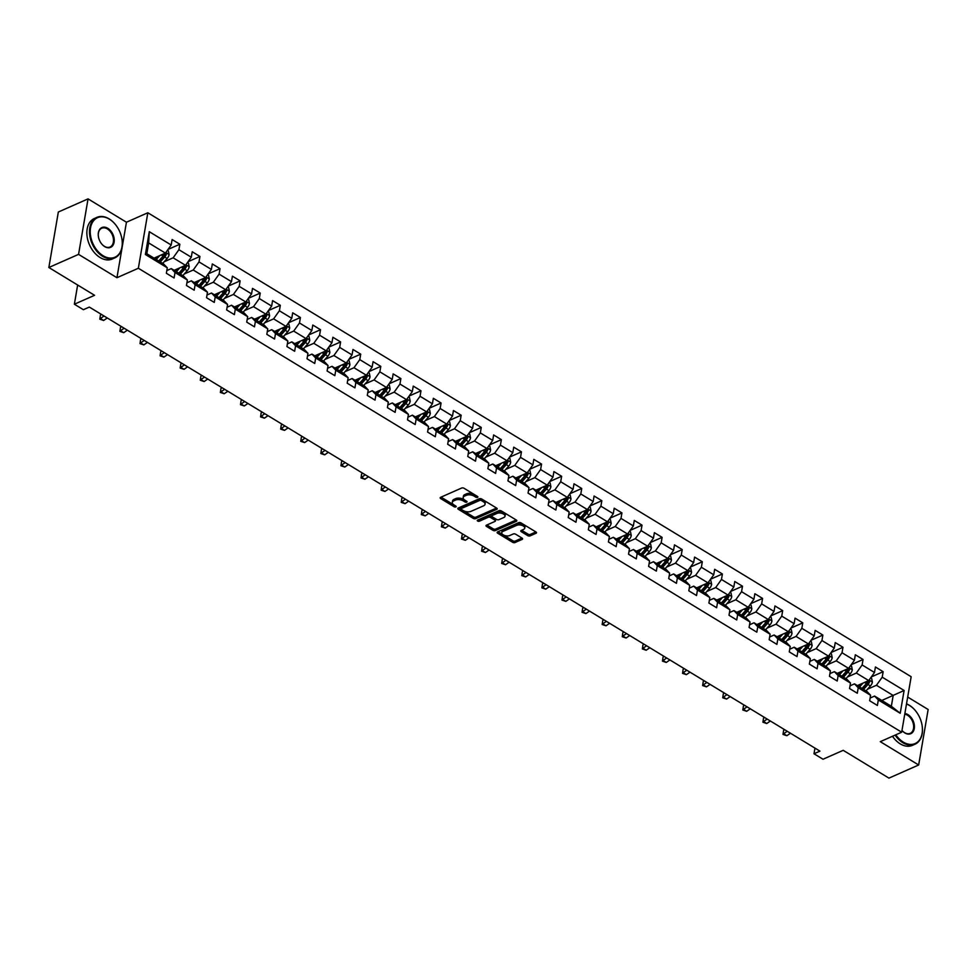 <?xml version="1.0" encoding="UTF-8"?>
<svg xmlns="http://www.w3.org/2000/svg" width="977" height="977" viewBox="0 0 977 977"><rect width="100%" height="100%" fill="white"/><g stroke="black" fill="none" stroke-linecap="round" stroke-linejoin="round"><path stroke-width="1.47" d="M477.57 497.354A1.221 0.623 -170.3 0 0 477.497 496.45L464.063 488.292A1.734 0.892 -170.3 0 0 461.632 488.036L440.627 497.317A1.734 0.892 -170.3 0 0 440.175 497.781A1.734 0.892 -170.3 0 0 440.725 498.6L454.158 506.758A1.221 0.623 -170.3 0 0 455.795 506.037L454.061 504.987A5.569 2.846 -170.3 0 1 452.302 502.398A5.569 2.846 -170.3 0 1 453.743 500.871L455.49 500.102A5.569 2.846 -170.3 0 1 463.269 500.908L465.015 501.97A1.221 0.623 -170.3 0 0 466.652 501.25L464.905 500.187A5.569 2.846 -170.3 0 1 463.159 497.611A5.569 2.846 -170.3 0 1 464.6 496.084L466.347 495.315A5.569 2.846 -170.3 0 1 474.126 496.121L475.86 497.183A1.221 0.623 -170.3 0 0 477.57 497.354M527.714 535.616A1.734 0.892 -170.3 0 0 530.145 535.86L536.043 533.259A1.734 0.892 -170.3 0 0 536.495 532.783A1.734 0.892 -170.3 0 0 535.946 531.976L521.022 522.915A1.734 0.892 -170.3 0 0 518.592 522.658L497.586 531.928A1.734 0.892 -170.3 0 0 497.134 532.404A1.734 0.892 -170.3 0 0 497.684 533.21L512.607 542.284A1.734 0.892 -170.3 0 0 515.038 542.54L522.158 539.389A1.734 0.892 -170.3 0 0 522.61 538.913A1.734 0.892 -170.3 0 0 522.06 538.107L515.673 534.224A1.734 0.892 -170.3 0 0 513.243 533.979L509.713 535.53A4.653 2.381 -170.3 0 1 504.474 535.445A4.653 2.381 -170.3 0 1 501.751 532.697A4.653 2.381 -170.3 0 1 502.947 531.427L516.772 525.321A4.653 2.381 -170.3 0 1 522.011 525.406A4.653 2.381 -170.3 0 1 524.734 528.154A4.653 2.381 -170.3 0 1 523.538 529.424L521.23 530.45A1.734 0.892 -170.3 0 0 520.79 530.926A1.734 0.892 -170.3 0 0 521.327 531.732L527.714 535.616L527.971 534.114A1.734 0.892 -170.3 0 0 530.401 534.37L535.885 531.94M78.563 254.374L116.947 277.712L126.436 222.219L88.052 198.881L78.563 254.374L48.85 267.503L94.574 295.298L74.374 304.213L83.387 309.697L89.334 307.071L819.935 751.142L814 753.768L823.013 759.239L843.224 750.324L888.948 778.119L918.661 764.991L928.15 709.497L907.682 697.053M116.947 277.712L138.355 268.26L901.673 732.213L880.277 741.665L918.661 764.991M496.719 509.359A1.734 0.892 -170.3 0 0 497.171 508.883A1.734 0.892 -170.3 0 0 496.621 508.077L481.698 499.015A1.734 0.892 -170.3 0 0 479.267 498.758L458.262 508.028A1.734 0.892 -170.3 0 0 457.822 508.504A1.734 0.892 -170.3 0 0 458.36 509.31L473.283 518.384A1.734 0.892 -170.3 0 0 475.714 518.64L496.719 509.359L496.902 508.284M501.36 510.959L516.283 520.033A1.734 0.892 -170.3 0 1 516.833 520.839A1.734 0.892 -170.3 0 1 516.381 521.315L495.376 530.584A1.734 0.892 -170.3 0 1 492.945 530.328L486.558 526.456A1.734 0.892 -170.3 0 1 486.009 525.638A1.734 0.892 -170.3 0 1 486.461 525.174L494.985 521.413A1.734 0.892 -170.3 0 0 495.424 520.936A1.734 0.892 -170.3 0 0 494.887 520.118L490.649 517.554A1.734 0.892 -170.3 0 0 488.219 517.297L479.353 521.217A1.221 0.623 -170.3 0 1 477.582 520.13L498.929 510.702A1.734 0.892 -170.3 0 1 501.36 510.959M48.85 267.503L58.339 212.009L88.052 198.881M138.355 268.26L147.832 212.766L911.162 676.719L901.673 732.213M871.313 676.927L883.159 671.7L875.429 666.998L874.488 672.481L862.129 664.958L863.057 659.487L855.327 654.785L854.399 660.269L842.027 652.746L842.968 647.275L835.237 642.573L834.297 648.044L821.938 640.533L822.866 635.062L815.148 630.36L814.207 635.832L801.836 628.321L802.776 622.85L795.046 618.148L794.118 623.619L781.747 616.108L782.687 610.637L774.956 605.935L774.016 611.407L761.657 603.896L762.585 598.425L754.855 593.723L753.926 599.194L741.555 591.683L742.496 586.212L734.765 581.51L733.825 586.982L721.466 579.471L722.406 573.987L714.676 569.298L713.735 574.769L701.364 567.258L702.304 561.775L694.574 557.085L693.646 562.557L681.274 555.046L682.215 549.562L674.484 544.873L673.544 550.344L661.185 542.833L662.113 537.35L654.382 532.66L653.454 538.132L641.083 530.609L642.023 525.137L634.293 520.448L633.352 525.919L620.993 518.396L621.934 512.925L614.203 508.223L613.263 513.707L600.904 506.184L601.832 500.712L594.101 496.011L593.173 501.494L580.802 493.971L581.742 488.5L574.012 483.798L573.072 489.282L560.713 481.759L561.641 476.287L553.922 471.586L552.982 477.069L540.611 469.546L541.551 464.075L533.821 459.373L532.892 464.844L520.521 457.334L521.462 451.862L513.731 447.161L512.791 452.632L500.432 445.121L501.36 439.65L493.629 434.948L492.701 440.419L480.33 432.909L481.27 427.438L473.54 422.736L472.599 428.207L460.24 420.696L461.168 415.225L453.45 410.523L452.51 415.994L440.138 408.484L441.079 403L433.348 398.311L432.42 403.782L420.049 396.271L420.989 390.788L413.259 386.098L412.318 391.569L399.959 384.059L400.888 378.575L393.157 373.886L392.229 379.357L379.858 371.846L380.798 366.363L373.067 361.673L372.127 367.144L359.768 359.621L360.708 354.15L352.978 349.461L352.038 354.932L339.678 347.409L340.607 341.938L332.876 337.248L331.948 342.719L319.577 335.196L320.517 329.725L312.787 325.023L311.846 330.507L299.487 322.984L300.415 317.513L292.697 312.811L291.757 318.294L279.385 310.771L280.326 305.3L272.595 300.598L271.655 306.082L259.296 298.559L260.236 293.088L252.506 288.386L251.565 293.857L239.206 286.346L240.134 280.875L232.404 276.173L231.476 281.645L219.104 274.134L220.045 268.663L212.314 263.961L211.374 269.432L199.015 261.921L199.943 256.45L192.225 251.748L191.284 257.22L178.913 249.709L179.853 244.238L172.123 239.536L171.195 245.007L149.286 231.696L145.39 254.496L146.819 253.727L163.562 263.912L167.287 267.808L166.359 273.279L174.089 277.981L175.017 272.51L171.293 268.602L183.652 276.125L187.389 280.02L186.448 285.492L194.179 290.193L195.119 284.722L191.382 280.814L203.753 288.337L207.478 292.233L206.55 297.704L214.268 302.406L215.209 296.935L211.484 293.027L223.843 300.55L227.58 304.445L226.64 309.917L234.37 314.618L235.298 309.147L231.573 305.239L243.945 312.762L247.669 316.658L246.729 322.129L254.46 326.831L255.4 321.36L251.663 317.464L264.034 324.975L267.759 328.87L266.831 334.354L274.561 339.043L275.49 333.572L271.765 329.676L284.124 337.187L287.861 341.083L286.92 346.566L294.651 351.256L295.591 345.785L291.854 341.889L304.226 349.4L307.95 353.295L307.022 358.779L314.741 363.468L315.681 357.997L311.956 354.101L324.315 361.612L328.052 365.508L327.112 370.991L334.842 375.681L335.77 370.21L332.046 366.314L344.417 373.825L348.142 377.733L347.201 383.204L354.932 387.893L355.872 382.422L352.135 378.526L364.506 386.037L368.231 389.945L367.303 395.416L375.034 400.118L375.962 394.635L372.237 390.739L384.596 398.25L388.333 402.158L387.393 407.629L395.123 412.331L396.064 406.847L392.327 402.951L404.698 410.462L408.423 414.37L407.494 419.841L415.213 424.543L416.153 419.06L412.428 415.164L424.787 422.687L428.524 426.583L427.584 432.054L435.315 436.756L436.243 431.272L432.518 427.376L444.889 434.899L448.614 438.795L447.674 444.266L455.404 448.968L456.344 443.497L452.607 439.589L464.979 447.112L468.704 451.008L467.775 456.479L475.506 461.181L476.434 455.709L472.709 451.801L485.068 459.324L488.805 463.22L487.865 468.691L495.595 473.393L496.536 467.922L492.799 464.014L505.17 471.537L508.895 475.433L507.955 480.904L515.685 485.606L516.625 480.134L512.901 476.226L525.26 483.749L528.984 487.645L528.056 493.116L535.787 497.818L536.715 492.347L532.99 488.451L545.349 495.962L549.086 499.858L548.146 505.341L555.876 510.031L556.817 504.559L553.08 500.664L565.451 508.174L569.176 512.07L568.248 517.554L575.966 522.243L576.906 516.772L573.181 512.876L585.541 520.387L589.278 524.283L588.337 529.766L596.068 534.456L596.996 528.984L593.271 525.089L605.642 532.599L609.367 536.495L608.427 541.979L616.157 546.668L617.098 541.197L613.361 537.301L625.732 544.812L629.457 548.72L628.529 554.191L636.259 558.881L637.187 553.409L633.462 549.514L645.821 557.024L649.558 560.932L648.618 566.404L656.349 571.093L657.289 565.622L653.552 561.726L665.923 569.237L669.648 573.145L668.72 578.616L676.438 583.318L677.379 577.834L673.654 573.939L686.013 581.449L689.75 585.357L688.809 590.829L696.54 595.53L697.468 590.047L693.743 586.151L706.115 593.662L709.839 597.57L708.899 603.041L716.629 607.743L717.57 602.259L713.833 598.364L726.204 605.887L729.929 609.782L729.001 615.254L736.731 619.955L737.659 614.484L733.935 610.576L746.294 618.099L750.031 621.995L749.09 627.466L756.821 632.168L757.761 626.697L754.024 622.789L766.395 630.312L770.12 634.207L769.18 639.679L776.91 644.38L777.851 638.909L774.126 635.001L786.485 642.524L790.222 646.42L789.282 651.891L797.012 656.593L797.94 651.122L794.216 647.214L806.587 654.737L810.312 658.632L809.371 664.104L817.102 668.805L818.042 663.334L814.305 659.426L826.676 666.949L830.401 670.845L829.473 676.316L837.204 681.018L838.132 675.547L834.407 671.651L846.766 679.162L850.503 683.057L849.563 688.541L857.293 693.23L858.233 687.759L854.496 683.863L866.868 691.374L870.592 695.27L869.652 700.753L877.383 705.443L878.323 699.972L874.598 696.076L891.342 706.249L893.186 695.453L876.442 685.268L867.491 689.225M883.159 671.7L882.219 677.171L904.116 690.483L900.22 713.283L878.323 699.972M870.592 695.27L858.233 687.759M850.503 683.057L838.132 675.547M830.401 670.845L818.042 663.334M810.312 658.632L797.94 651.122M790.222 646.42L777.851 638.909M770.12 634.207L757.761 626.697M750.031 621.995L737.659 614.484M729.929 609.782L717.57 602.259M709.839 597.57L697.468 590.047M689.75 585.357L677.379 577.834M669.648 573.145L657.289 565.622M649.558 560.932L637.187 553.409M629.457 548.72L617.098 541.197M609.367 536.495L596.996 528.984M589.278 524.283L576.906 516.772M569.176 512.07L556.817 504.559M549.086 499.858L536.715 492.347M528.984 487.645L516.625 480.134M508.895 475.433L496.536 467.922M488.805 463.22L476.434 455.709M468.704 451.008L456.344 443.497M448.614 438.795L436.243 431.272M428.524 426.583L416.153 419.06M408.423 414.37L396.064 406.847M388.333 402.158L375.962 394.635M368.231 389.945L355.872 382.422M348.142 377.733L335.77 370.21M328.052 365.508L315.681 357.997M307.95 353.295L295.591 345.785M287.861 341.083L275.49 333.572M267.759 328.87L255.4 321.36M247.669 316.658L235.298 309.147M227.58 304.445L215.209 296.935M207.478 292.233L195.119 284.722M187.389 280.02L175.017 272.51M167.287 267.808L145.39 254.496M847.389 677.012L856.341 673.055L868.712 680.578L857.354 685.598M850.027 685.83L854.496 683.863M868.712 680.578L874.488 672.481M856.341 673.055L862.129 664.958M827.299 664.8L836.251 660.843L848.61 668.366L837.252 673.373M829.925 673.617L834.407 671.651M848.61 668.366L854.399 660.269M836.251 660.843L842.027 652.746M807.21 652.587L816.161 648.63L828.52 656.153L817.163 661.16M809.835 661.405L814.305 659.426M828.52 656.153L834.297 648.044M816.161 648.63L821.938 640.533M787.108 640.375L796.06 636.418L808.431 643.941L797.061 648.948M789.746 649.192L794.216 647.214M808.431 643.941L814.207 635.832M796.06 636.418L801.836 628.321M767.018 628.162L775.97 624.205L788.329 631.728L776.971 636.735M769.644 636.98L774.126 635.001M788.329 631.728L794.118 623.619M775.97 624.205L781.747 616.108M746.917 615.95L755.868 611.993L768.24 619.503L756.882 624.523M749.554 624.767L754.024 622.789M768.24 619.503L774.016 611.407M755.868 611.993L761.657 603.896M726.827 603.737L735.779 599.78L748.15 607.291L736.78 612.31M729.465 612.555L733.935 610.576M748.15 607.291L753.926 599.194M735.779 599.78L741.555 591.683M706.737 591.525L715.689 587.568L728.048 595.078L716.691 600.098M709.363 600.342L713.833 598.364M728.048 595.078L733.825 586.982M715.689 587.568L721.466 579.471M686.636 579.3L695.587 575.355L707.959 582.866L696.601 587.885M689.273 588.13L693.743 586.151M707.959 582.866L713.735 574.769M695.587 575.355L701.364 567.258M666.546 567.087L675.498 563.143L687.857 570.653L676.499 575.673M669.172 575.917L673.654 573.939M687.857 570.653L693.646 562.557M675.498 563.143L681.274 555.046M646.444 554.875L655.396 550.93L667.767 558.441L656.41 563.46M649.082 563.705L653.552 561.726M667.767 558.441L673.544 550.344M655.396 550.93L661.185 542.833M626.355 542.662L635.306 538.718L647.678 546.228L636.308 551.248M628.993 551.492L633.462 549.514M647.678 546.228L653.454 538.132M635.306 538.718L641.083 530.609M606.265 530.45L615.217 526.505L627.576 534.016L616.218 539.035M608.891 539.28L613.361 537.301M627.576 534.016L633.352 525.919M615.217 526.505L620.993 518.396M586.163 518.237L595.115 514.281L607.486 521.803L596.129 526.823M588.801 527.055L593.271 525.089M607.486 521.803L613.263 513.707M595.115 514.281L600.904 506.184M566.074 506.025L575.026 502.068L587.385 509.591L576.027 514.61M568.699 514.842L573.181 512.876M587.385 509.591L593.173 501.494M575.026 502.068L580.802 493.971M545.972 493.812L554.924 489.856L567.295 497.378L555.937 502.386M548.61 502.63L553.08 500.664M567.295 497.378L573.072 489.282M554.924 489.856L560.713 481.759M525.882 481.6L534.834 477.643L547.205 485.166L535.836 490.173M528.52 490.417L532.99 488.451M547.205 485.166L552.982 477.069M534.834 477.643L540.611 469.546M505.793 469.387L514.745 465.431L527.104 472.953L515.746 477.961M508.419 478.205L512.901 476.226M527.104 472.953L532.892 464.844M514.745 465.431L520.521 457.334M485.691 457.175L494.643 453.218L507.014 460.741L495.657 465.748M488.329 465.992L492.799 464.014M507.014 460.741L512.791 452.632M494.643 453.218L500.432 445.121M465.602 444.962L474.553 441.006L486.912 448.516L475.555 453.536M468.227 453.78L472.709 451.801M486.912 448.516L492.701 440.419M474.553 441.006L480.33 432.909M445.512 432.75L454.464 428.793L466.823 436.304L455.465 441.323M448.138 441.567L452.607 439.589M466.823 436.304L472.599 428.207M454.464 428.793L460.24 420.696M425.41 420.537L434.362 416.581L446.733 424.091L435.363 429.111M428.048 429.355L432.518 427.376M446.733 424.091L452.51 415.994M434.362 416.581L440.138 408.484M405.321 408.325L414.272 404.368L426.631 411.879L415.274 416.898M407.946 417.142L412.428 415.164M426.631 411.879L432.42 403.782M414.272 404.368L420.049 396.271M385.219 396.1L394.171 392.156L406.542 399.666L395.184 404.686M387.857 404.93L392.327 402.951M406.542 399.666L412.318 391.569M394.171 392.156L399.959 384.059M365.129 383.888L374.081 379.943L386.452 387.454L375.083 392.473M367.767 392.717L372.237 390.739M386.452 387.454L392.229 379.357M374.081 379.943L379.858 371.846M345.04 371.675L353.992 367.731L366.351 375.241L354.993 380.261M347.665 380.505L352.135 378.526M366.351 375.241L372.127 367.144M353.992 367.731L359.768 359.621M324.938 359.463L333.89 355.518L346.261 363.029L334.903 368.048M327.576 368.292L332.046 366.314M346.261 363.029L352.038 354.932M333.89 355.518L339.678 347.409M304.848 347.25L313.8 343.306L326.159 350.816L314.802 355.836M307.474 356.068L311.956 354.101M326.159 350.816L331.948 342.719M313.8 343.306L319.577 335.196M284.747 335.038L293.698 331.081L306.07 338.604L294.712 343.623M287.385 343.855L291.854 341.889M306.07 338.604L311.846 330.507M293.698 331.081L299.487 322.984M264.657 322.825L273.609 318.868L285.98 326.391L274.61 331.411M267.295 331.643L271.765 329.676M285.98 326.391L291.757 318.294M273.609 318.868L279.385 310.771M244.568 310.613L253.519 306.656L265.878 314.179L254.521 319.186M247.193 319.43L251.663 317.464M265.878 314.179L271.655 306.082M253.519 306.656L259.296 298.559M224.466 298.4L233.418 294.443L245.789 301.966L234.431 306.973M227.104 307.218L231.573 305.239M245.789 301.966L251.565 293.857M233.418 294.443L239.206 286.346M204.376 286.188L213.328 282.231L225.687 289.754L214.329 294.761M207.002 295.005L211.484 293.027M225.687 289.754L231.476 281.645M213.328 282.231L219.104 274.134M184.287 273.975L193.226 270.018L205.597 277.541L194.24 282.548M186.912 282.793L191.382 280.814M205.597 277.541L211.374 269.432M193.226 270.018L199.015 261.921M164.185 261.763L173.137 257.806L185.508 265.317L174.138 270.336M166.823 270.58L171.293 268.602M185.508 265.317L191.284 257.22M173.137 257.806L178.913 249.709M149.286 231.696L148.663 242.931L165.406 253.104L154.048 258.123M165.406 253.104L171.195 245.007M126.436 222.219L147.832 212.766M814.965 748.113L814 753.768M77.647 285.003L74.374 304.213M148.663 242.931L146.819 253.727M881.828 700.472L904.116 690.483M870.116 698.042L874.598 696.076M900.22 713.283L891.342 706.249M876.442 685.268L882.219 677.171M168.007 249.465L179.853 244.238M188.109 261.677L199.943 256.45M208.199 273.89L220.045 268.663M228.3 286.102L240.134 280.875M248.39 298.315L260.236 293.088M268.48 310.527L280.326 305.3M288.581 322.74L300.415 317.513M308.671 334.952L320.517 329.725M328.76 347.165L340.607 341.938M348.862 359.377L360.708 354.15M368.952 371.59L380.798 366.363M389.054 383.814L400.888 378.575M409.143 396.027L420.989 390.788M429.233 408.239L441.079 403M449.335 420.452L461.168 415.225M469.424 432.664L481.27 427.438M489.526 444.877L501.36 439.65M509.615 457.089L521.462 451.862M529.705 469.302L541.551 464.075M549.807 481.514L561.641 476.287M569.896 493.727L581.742 488.5M589.998 505.939L601.832 500.712M610.088 518.152L621.934 512.925M630.177 530.364L642.023 525.137M650.279 542.577L662.113 537.35M670.369 554.789L682.215 549.562M690.458 567.014L702.304 561.775M710.56 579.227L722.406 573.987M730.649 591.439L742.496 586.212M750.751 603.652L762.585 598.425M770.841 615.864L782.687 610.637M790.93 628.077L802.776 622.85M811.032 640.289L822.866 635.062M831.122 652.502L842.968 647.275M851.223 664.714L863.057 659.487M476.495 495.852A1.221 0.623 -170.3 0 1 476.117 495.681L474.382 494.618A5.569 2.846 -170.3 0 0 466.603 493.812L466.347 495.315M463.159 497.611L463.416 496.108A5.569 2.846 -170.3 0 1 464.857 494.582L466.603 493.812M452.302 502.398L452.559 500.896A5.569 2.846 -170.3 0 1 454 499.369L455.746 498.6A5.569 2.846 -170.3 0 1 463.525 499.418L465.272 500.468A1.221 0.623 -170.3 0 0 465.65 500.639M441.042 497.134L454.415 505.256A1.221 0.623 -170.3 0 0 454.793 505.427M458.677 507.845L473.54 516.882A1.734 0.892 -170.3 0 0 475.97 517.138L496.56 508.04M481.453 500.578A1.221 0.623 -170.3 0 0 479.756 500.395L461.327 508.541A1.221 0.623 -170.3 0 0 461.388 509.444L463.22 510.556A5.569 2.846 -170.3 0 0 470.999 511.362L483.603 505.805A5.569 2.846 -170.3 0 0 485.044 504.279A5.569 2.846 -170.3 0 0 483.297 501.69L481.453 500.578L481.71 499.076A1.221 0.623 -170.3 0 0 480.012 498.905L479.756 500.395M461.449 507.796A1.221 0.623 -170.3 0 1 461.584 507.039L480.012 498.905M485.044 504.279L485.3 502.776A5.569 2.846 -170.3 0 0 483.554 500.187L483.297 501.69M481.71 499.076L483.554 500.187M516.222 519.996L495.632 529.082L495.376 530.584M486.876 524.991L493.202 528.838A1.734 0.892 -170.3 0 0 495.632 529.082M495.424 520.936L495.681 519.434A1.734 0.892 -170.3 0 0 495.144 518.628L490.906 516.051A1.734 0.892 -170.3 0 0 488.476 515.795L479.609 519.715L479.353 521.217M478.449 519.752A1.221 0.623 -170.3 0 0 479.609 519.715M503.814 517.505A4.653 2.381 -170.3 0 0 505.024 516.235A4.653 2.381 -170.3 0 0 502.3 513.487A4.653 2.381 -170.3 0 0 497.049 513.389L492.188 515.538A1.734 0.892 -170.3 0 0 491.736 516.015A1.734 0.892 -170.3 0 0 492.286 516.833L496.511 519.398A1.734 0.892 -170.3 0 0 498.942 519.654L503.814 517.505M505.024 516.235L505.28 514.732A4.653 2.381 -170.3 0 0 502.557 511.985A4.653 2.381 -170.3 0 0 497.305 511.899L497.049 513.389M491.736 516.015L491.993 514.525A1.734 0.892 -170.3 0 1 492.445 514.049L497.305 511.899M521.645 530.267L527.971 534.114M524.734 528.154L524.991 526.652A4.653 2.381 -170.3 0 0 522.268 523.904A4.653 2.381 -170.3 0 0 517.028 523.819L516.772 525.321M501.751 532.697L501.995 531.195A4.653 2.381 -170.3 0 1 503.204 529.925L517.028 523.819M498.001 531.744L512.864 540.782A1.734 0.892 -170.3 0 0 515.294 541.038L521.999 538.071M156.943 256.841L155.172 258.807M159.764 255.608L156.271 259.479M167.421 250.283L168.325 250.833L169.106 254.618A4.69 2.467 121.3 0 1 167.128 258.49L162.719 263.387M164.771 253.397A4.69 2.467 121.3 0 1 163.135 256.059L158.726 260.969M160.265 261.909L164.673 257A4.69 2.467 -58.7 0 0 166.322 254.313L164.771 253.373M166.322 254.313L164.612 255.07A2.394 1.258 121.3 0 1 164.112 255.742L159.166 261.238M109.375 219.153A21.616 14.692 66.2 0 0 90.531 227.91A21.616 14.692 66.2 0 0 103.122 255.754A21.616 14.692 66.2 0 0 121.978 239.402A21.616 14.692 66.2 0 0 115.408 224.515A21.616 14.692 66.2 0 0 109.375 219.153M121.991 239.499A22.141 15.046 -113.8 0 1 122.015 239.609A22.141 15.046 -113.8 0 1 114.834 257.867A22.141 15.046 -113.8 0 1 102.683 256.365A22.141 15.046 -113.8 0 1 89.774 235.616A22.141 15.046 -113.8 0 1 96.943 217.358A22.141 15.046 -113.8 0 1 109.094 218.86A22.141 15.046 -113.8 0 1 115.274 224.356A22.141 15.046 -113.8 0 1 115.347 224.441M107.812 228.313A10.808 7.34 -113.8 0 1 114.101 242.235A10.808 7.34 -113.8 0 1 104.686 246.607A10.808 7.34 -113.8 0 1 101.669 243.92A10.808 7.34 -113.8 0 1 98.384 236.483A10.808 7.34 -113.8 0 1 107.812 228.313M101.596 243.847A10.271 6.986 66.2 0 0 104.405 246.314A10.271 6.986 66.2 0 0 110.047 247.01A10.271 6.986 66.2 0 0 113.369 238.547A10.271 6.986 66.2 0 0 107.372 228.911A10.271 6.986 66.2 0 0 101.742 228.215A10.271 6.986 66.2 0 0 98.396 236.593M114.834 257.867L112.221 259.027A22.141 15.046 -113.8 0 1 100.069 257.513A22.141 15.046 -113.8 0 1 87.148 236.764A22.141 15.046 -113.8 0 1 94.329 218.518L96.943 217.358M895.799 734.802A21.616 14.692 66.2 0 0 903.285 742.093A21.616 14.692 66.2 0 0 922.141 725.74A21.616 14.692 66.2 0 0 915.571 710.865A21.616 14.692 66.2 0 0 909.538 705.504A21.616 14.692 66.2 0 0 906.497 704.014M922.166 725.838A22.141 15.046 -113.8 0 1 922.178 725.948A22.141 15.046 -113.8 0 1 914.997 744.205A22.141 15.046 -113.8 0 1 902.858 742.703A22.141 15.046 -113.8 0 1 895.103 735.119M906.522 703.831A22.141 15.046 -113.8 0 1 909.257 705.211A22.141 15.046 -113.8 0 1 915.449 710.694A22.141 15.046 -113.8 0 1 915.51 710.78M904.873 713.515A10.808 7.34 -113.8 0 1 907.975 714.651A10.808 7.34 -113.8 0 1 914.277 728.573A10.808 7.34 -113.8 0 1 904.849 732.945A10.808 7.34 -113.8 0 1 901.979 730.442A10.271 6.986 66.2 0 0 904.568 732.652A10.271 6.986 66.2 0 0 910.21 733.348A10.271 6.986 66.2 0 0 913.532 724.885A10.271 6.986 66.2 0 0 907.548 715.262A10.271 6.986 66.2 0 0 904.751 714.199M914.997 744.205L912.384 745.366A22.141 15.046 -113.8 0 1 900.232 743.863A22.141 15.046 -113.8 0 1 892.489 736.267M177.045 269.054L175.274 271.02M179.853 267.82L176.373 271.691M187.523 262.495L188.427 263.045L189.196 266.831A4.69 2.467 121.3 0 1 187.218 270.702L182.809 275.612M184.861 265.61A4.69 2.467 121.3 0 1 183.224 268.272L178.815 273.181M180.366 274.122L184.775 269.212A4.69 2.467 -58.7 0 0 186.412 266.526L184.861 265.585M186.412 266.526L184.702 267.283A2.394 1.258 121.3 0 1 184.201 267.954L179.267 273.45M197.134 281.278L195.363 283.232M199.955 280.033L196.462 283.904M207.612 274.708L208.516 275.258L209.298 279.043A4.69 2.467 121.3 0 1 207.319 282.915L202.911 287.824M204.95 277.822A4.69 2.467 121.3 0 1 203.326 280.484L198.917 285.394M200.456 286.334L204.865 281.425A4.69 2.467 -58.7 0 0 206.501 278.738L204.962 277.798M206.501 278.738L204.791 279.495A2.394 1.258 121.3 0 1 204.303 280.167L199.357 285.663M104.026 316.011L100.436 318.514L103.66 320.468L107.25 317.965M103.66 320.468L99.813 319.186L100.399 315.144L101.425 314.423M100.399 315.144L99.813 319.186M124.128 328.223L120.525 330.727L123.749 332.681L127.34 330.177M123.749 332.681L119.902 331.398L120.501 327.356L121.527 326.648M120.501 327.356L119.902 331.398M217.224 293.491L215.465 295.457M220.045 292.245L216.564 296.116M227.714 286.92L228.606 287.47L229.387 291.256A4.69 2.467 121.3 0 1 227.409 295.127L223 300.037M225.052 290.035A4.69 2.467 121.3 0 1 223.415 292.697L219.007 297.606M220.558 298.547L224.966 293.637A4.69 2.467 -58.7 0 0 226.603 290.951L225.052 290.01M226.603 290.951L224.893 291.708A2.394 1.258 121.3 0 1 224.392 292.392L219.459 297.875M237.326 305.703L235.555 307.67M240.134 304.458L236.654 308.329M247.804 299.133L248.708 299.683L249.477 303.468A4.69 2.467 121.3 0 1 247.499 307.34L243.09 312.249M240.647 310.759L245.056 305.85A4.69 2.467 -58.7 0 0 246.692 303.163L245.154 302.235A4.69 2.467 121.3 0 1 243.505 304.909L239.096 309.819M246.692 303.163L244.983 303.92A2.394 1.258 121.3 0 1 244.482 304.604L239.548 310.088M257.415 317.916L255.644 319.882M260.236 316.67L256.743 320.541M267.893 311.345L268.797 311.895L269.579 315.681A4.69 2.467 121.3 0 1 267.6 319.552L263.192 324.462M260.737 322.972L265.146 318.062A4.69 2.467 -58.7 0 0 266.794 315.388L265.243 314.447A4.69 2.467 121.3 0 1 263.607 317.134L259.198 322.031M266.794 315.388L265.085 316.133A2.394 1.258 121.3 0 1 264.584 316.817L259.638 322.3M144.217 340.436L140.627 342.939L143.851 344.893L147.442 342.39M143.851 344.893L140.004 343.611L140.59 339.569L141.616 338.86M140.59 339.569L140.004 343.611M164.319 352.648L160.716 355.152L163.941 357.106L167.531 354.602M163.941 357.106L160.094 355.823L160.68 351.781L161.718 351.073M160.68 351.781L160.094 355.823M184.409 364.861L180.818 367.364L184.03 369.318L187.633 366.815M184.03 369.318L180.183 368.036L180.782 363.994L181.807 363.285M180.782 363.994L180.183 368.036M204.498 377.073L200.908 379.577L204.132 381.531L207.722 379.039M204.132 381.531L200.285 380.248L200.871 376.206L201.897 375.498M200.871 376.206L200.285 380.248M224.6 389.286L220.997 391.789L224.221 393.743L227.812 391.252M224.221 393.743L220.375 392.461L220.961 388.419L221.999 387.71M220.961 388.419L220.375 392.461M244.69 401.498L241.099 404.002L244.311 405.956L247.914 403.464M244.311 405.956L240.476 404.673L241.063 400.643L242.088 399.923M241.063 400.643L240.476 404.673M264.791 413.711L261.189 416.214L264.413 418.168L268.003 415.677M264.413 418.168L260.566 416.886L261.152 412.856L262.178 412.135M261.152 412.856L260.566 416.886M284.881 425.935L281.291 428.427L284.502 430.381L288.105 427.889M284.502 430.381L280.655 429.111L281.254 425.068L282.28 424.348M281.254 425.068L280.655 429.111M304.971 438.148L301.38 440.639L304.604 442.593L308.195 440.102M304.604 442.593L300.757 441.323L301.343 437.281L302.369 436.56M301.343 437.281L300.757 441.323M325.072 450.36L321.47 452.852L324.694 454.818L328.284 452.314M324.694 454.818L320.847 453.536L321.433 449.493L322.471 448.773M321.433 449.493L320.847 453.536M345.162 462.573L341.571 465.064L344.783 467.03L348.386 464.527M344.783 467.03L340.949 465.748L341.535 461.706L342.561 460.985M341.535 461.706L340.949 465.748M365.251 474.785L361.661 477.277L364.885 479.243L368.476 476.739M364.885 479.243L361.038 477.961L361.624 473.918L362.65 473.198M361.624 473.918L361.038 477.961M385.353 486.998L381.751 489.489L384.975 491.455L388.577 488.952M384.975 491.455L381.128 490.173L381.726 486.131L382.752 485.41M381.726 486.131L381.128 490.173M405.443 499.21L401.852 501.714L405.076 503.668L408.667 501.164M405.076 503.668L401.229 502.386L401.816 498.343L402.842 497.635M401.816 498.343L401.229 502.386M425.545 511.423L421.942 513.926L425.166 515.88L428.756 513.377M425.166 515.88L421.319 514.598L421.905 510.556L422.943 509.847M421.905 510.556L421.319 514.598M445.634 523.635L442.044 526.139L445.256 528.093L448.858 525.589M445.256 528.093L441.409 526.811L442.007 522.768L443.033 522.06M442.007 522.768L441.409 526.811M465.724 535.848L462.133 538.351L465.357 540.305L468.948 537.802M465.357 540.305L461.51 539.023L462.097 534.981L463.122 534.272M462.097 534.981L461.51 539.023M485.825 548.06L482.223 550.564L485.447 552.518L489.037 550.027M485.447 552.518L481.6 551.236L482.198 547.193L483.224 546.485M482.198 547.193L481.6 551.236M505.915 560.273L502.325 562.776L505.536 564.73L509.139 562.239M505.536 564.73L501.702 563.448L502.288 559.406L503.314 558.697M502.288 559.406L501.702 563.448M277.505 330.128L275.746 332.095M280.326 328.883L276.845 332.754M287.995 323.558L288.899 324.108L289.668 327.893A4.69 2.467 121.3 0 1 287.69 331.765L283.281 336.674M280.839 335.184L285.247 330.287A4.69 2.467 -58.7 0 0 286.884 327.6L285.333 326.66A4.69 2.467 121.3 0 1 283.696 329.347L279.288 334.244M286.884 327.6L285.174 328.345A2.394 1.258 121.3 0 1 284.673 329.029L279.74 334.513M297.606 342.341L295.836 344.307M300.428 341.095L296.935 344.966M308.085 335.77L308.988 336.32L309.758 340.106A4.69 2.467 121.3 0 1 307.792 343.977L303.371 348.887M300.928 347.397L305.337 342.5A4.69 2.467 -58.7 0 0 306.973 339.813L305.435 338.872A4.69 2.467 121.3 0 1 303.798 341.559L299.389 346.456M306.973 339.813L305.264 340.558A2.394 1.258 121.3 0 1 304.775 341.242L299.829 346.737M317.696 354.553L315.937 356.52M320.517 353.308L317.036 357.191M328.187 347.983L329.078 348.533L329.86 352.318A4.69 2.467 121.3 0 1 327.881 356.19L323.472 361.099M321.018 359.609L325.439 354.712A4.69 2.467 -58.7 0 0 327.075 352.025L325.524 351.085A4.69 2.467 121.3 0 1 323.888 353.772L319.479 358.669M327.075 352.025L325.365 352.782A2.394 1.258 121.3 0 1 324.865 353.454L319.931 358.95M337.798 366.766L336.027 368.732M340.607 365.52L337.126 369.404M348.276 360.208L349.18 360.745L349.949 364.531A4.69 2.467 121.3 0 1 347.971 368.414L343.562 373.312M341.12 371.822L345.528 366.925A4.69 2.467 -58.7 0 0 347.165 364.238L345.626 363.297A4.69 2.467 121.3 0 1 343.977 365.984L339.569 370.881M347.165 364.238L345.455 364.995A2.394 1.258 121.3 0 1 344.954 365.667L340.02 371.162M357.887 378.978L356.117 380.945M360.708 377.733L357.216 381.616M368.366 372.42L369.269 372.97L370.051 376.743A4.69 2.467 121.3 0 1 368.073 380.627L363.664 385.524M361.209 384.034L365.618 379.137A4.69 2.467 -58.7 0 0 367.267 376.45L365.716 375.51A4.69 2.467 121.3 0 1 364.079 378.197L359.67 383.094M367.267 376.45L365.545 377.207A2.394 1.258 121.3 0 1 365.056 377.879L360.11 383.375M377.977 391.191L376.218 393.157M380.798 389.945L377.317 393.829M388.467 384.633L389.371 385.182L390.141 388.956A4.69 2.467 121.3 0 1 388.162 392.839L383.753 397.737M381.311 396.247L385.72 391.35A4.69 2.467 -58.7 0 0 387.356 388.663L385.805 387.722A4.69 2.467 121.3 0 1 384.169 390.409L379.76 395.319M387.356 388.663L385.646 389.42A2.394 1.258 121.3 0 1 385.146 390.092L380.212 395.587M398.079 403.403L396.308 405.37M400.9 402.158L397.407 406.041M408.557 396.845L409.461 397.395L410.23 401.168A4.69 2.467 121.3 0 1 408.264 405.052L403.843 409.949M401.4 408.471L405.809 403.562A4.69 2.467 -58.7 0 0 407.446 400.875L405.907 399.935A4.69 2.467 121.3 0 1 404.27 402.622L399.849 407.531M407.446 400.875L405.736 401.632A2.394 1.258 121.3 0 1 405.247 402.304L400.301 407.8M418.168 415.616L416.41 417.582M420.989 414.37L417.497 418.254M428.647 409.058L429.55 409.607L430.332 413.381A4.69 2.467 121.3 0 1 428.353 417.264L423.945 422.162M421.49 420.684L425.911 415.775A4.69 2.467 -58.7 0 0 427.547 413.088L425.996 412.147A4.69 2.467 121.3 0 1 424.36 414.834L419.951 419.744M427.547 413.088L425.838 413.845A2.394 1.258 121.3 0 1 425.337 414.517L420.403 420.012M438.27 427.828L436.499 429.795M441.079 426.595L437.598 430.466M448.748 421.27L449.652 421.82L450.421 425.606A4.69 2.467 121.3 0 1 448.443 429.477L444.034 434.374M441.592 432.896L446 427.987A4.69 2.467 -58.7 0 0 447.637 425.3L446.086 424.36A4.69 2.467 121.3 0 1 444.45 427.047L440.041 431.956M447.637 425.3L445.927 426.057A2.394 1.258 121.3 0 1 445.427 426.729L440.493 432.225M458.36 440.041L456.589 442.007M461.181 438.807L457.688 442.679M468.838 433.483L469.742 434.032L470.523 437.818A4.69 2.467 121.3 0 1 468.545 441.689L464.136 446.599M466.176 436.597A4.69 2.467 121.3 0 1 464.551 439.259L460.143 444.169M461.681 445.109L466.09 440.2A4.69 2.467 -58.7 0 0 467.727 437.513L466.188 436.572M467.727 437.513L466.017 438.27A2.394 1.258 121.3 0 1 465.528 438.942L460.582 444.437M478.449 452.266L476.691 454.22M481.27 451.02L477.79 454.891M488.94 445.695L489.843 446.245L490.613 450.031A4.69 2.467 121.3 0 1 488.634 453.902L484.226 458.811M481.783 457.321L486.192 452.412A4.69 2.467 -58.7 0 0 487.828 449.725L486.277 448.785A4.69 2.467 121.3 0 1 484.641 451.472L480.232 456.381M487.828 449.725L486.119 450.482A2.394 1.258 121.3 0 1 485.618 451.154L480.684 456.65M498.551 464.478L496.78 466.432M501.36 463.232L497.879 467.104M509.029 457.908L509.933 458.457L510.702 462.243A4.69 2.467 121.3 0 1 508.724 466.114L504.315 471.024M501.873 469.534L506.281 464.625A4.69 2.467 -58.7 0 0 507.918 461.938L506.379 460.997A4.69 2.467 121.3 0 1 504.743 463.684L500.322 468.594M507.918 461.938L506.208 462.695A2.394 1.258 121.3 0 1 505.72 463.367L500.774 468.862M518.64 476.691L516.87 478.657M521.462 475.445L517.969 479.316M529.119 470.12L530.022 470.67L530.804 474.456A4.69 2.467 121.3 0 1 528.826 478.327L524.417 483.236M521.962 481.746L526.371 476.837A4.69 2.467 -58.7 0 0 528.02 474.15L526.469 473.21A4.69 2.467 121.3 0 1 524.832 475.897L520.423 480.806M528.02 474.15L526.31 474.907A2.394 1.258 121.3 0 1 525.809 475.591L520.863 481.075M538.742 488.903L536.971 490.869M541.551 487.657L538.071 491.529M549.221 482.333L550.124 482.882L550.894 486.668A4.69 2.467 121.3 0 1 548.915 490.539L544.507 495.449M542.064 493.959L546.473 489.05A4.69 2.467 -58.7 0 0 548.109 486.363L546.558 485.435A4.69 2.467 121.3 0 1 544.922 488.121L540.513 493.019M548.109 486.363L546.399 487.12A2.394 1.258 121.3 0 1 545.899 487.804L540.965 493.287M558.832 501.116L557.061 503.082M561.653 499.87L558.16 503.741M569.31 494.545L570.214 495.095L570.995 498.881A4.69 2.467 121.3 0 1 569.017 502.752L564.608 507.661M562.154 506.171L566.562 501.274A4.69 2.467 -58.7 0 0 568.199 498.588L566.66 497.647A4.69 2.467 121.3 0 1 565.024 500.334L560.615 505.231M568.199 498.588L566.489 499.332A2.394 1.258 121.3 0 1 566.001 500.016L561.054 505.5M578.921 513.328L577.163 515.294M581.742 512.082L578.262 515.954M589.412 506.758L590.303 507.307L591.085 511.093A4.69 2.467 121.3 0 1 589.107 514.964L584.698 519.874M582.255 518.384L586.664 513.487A4.69 2.467 -58.7 0 0 588.301 510.8L586.75 509.86A4.69 2.467 121.3 0 1 585.113 512.546L580.704 517.444M588.301 510.8L586.591 511.545A2.394 1.258 121.3 0 1 586.09 512.229L581.156 517.712M599.023 525.541L597.252 527.507M601.832 524.295L598.351 528.166M609.501 518.97L610.405 519.52L611.175 523.306A4.69 2.467 121.3 0 1 609.196 527.177L604.787 532.086M602.345 530.596L606.754 525.699A4.69 2.467 -58.7 0 0 608.39 523.013L606.851 522.072A4.69 2.467 121.3 0 1 605.203 524.759L600.794 529.656M608.39 523.013L606.68 523.77A2.394 1.258 121.3 0 1 606.18 524.441L601.246 529.937M619.113 537.753L617.342 539.719M621.934 536.507L618.441 540.391M629.591 531.183L630.495 531.732L631.276 535.518A4.69 2.467 121.3 0 1 629.298 539.402L624.889 544.299M622.434 542.809L626.843 537.912A4.69 2.467 -58.7 0 0 628.492 535.225L626.941 534.285A4.69 2.467 121.3 0 1 625.304 536.971L620.896 541.869M628.492 535.225L626.77 535.982A2.394 1.258 121.3 0 1 626.281 536.654L621.335 542.15M639.202 549.966L637.444 551.932M642.023 548.72L638.543 552.603M649.693 543.407L650.597 543.945L651.366 547.731A4.69 2.467 121.3 0 1 649.387 551.614L644.979 556.511M642.536 555.021L646.945 550.124A4.69 2.467 -58.7 0 0 648.581 547.438L647.03 546.497A4.69 2.467 121.3 0 1 645.394 549.184L640.985 554.081M648.581 547.438L646.872 548.195A2.394 1.258 121.3 0 1 646.371 548.866L641.437 554.362M659.304 562.178L657.533 564.144M662.125 560.932L658.632 564.816M669.782 555.62L670.686 556.169L671.455 559.943A4.69 2.467 121.3 0 1 669.489 563.827L665.068 568.724M662.626 567.234L667.035 562.337A4.69 2.467 -58.7 0 0 668.671 559.65L667.132 558.71A4.69 2.467 121.3 0 1 665.496 561.396L661.087 566.294M668.671 559.65L666.961 560.407A2.394 1.258 121.3 0 1 666.473 561.079L661.527 566.575M679.394 574.391L677.635 576.357M682.215 573.145L678.734 577.028M689.884 567.832L690.776 568.382L691.557 572.156A4.69 2.467 121.3 0 1 689.579 576.039L685.17 580.936M682.715 579.446L687.136 574.549A4.69 2.467 -58.7 0 0 688.773 571.863L687.222 570.922A4.69 2.467 121.3 0 1 685.585 573.609L681.177 578.518M688.773 571.863L687.063 572.62A2.394 1.258 121.3 0 1 686.562 573.291L681.628 578.787M699.495 586.603L697.725 588.569M702.304 585.357L698.824 589.241M709.974 580.045L710.877 580.594L711.647 584.368A4.69 2.467 121.3 0 1 709.668 588.252L705.26 593.149M707.311 583.159A4.69 2.467 121.3 0 1 705.675 585.821L701.266 590.731M702.817 591.671L707.226 586.762A4.69 2.467 -58.7 0 0 708.862 584.075L707.324 583.135M708.862 584.075L707.153 584.832A2.394 1.258 121.3 0 1 706.652 585.504L701.718 591M719.585 598.816L717.814 600.782M722.406 597.57L718.913 601.453M730.063 592.257L730.967 592.807L731.749 596.581A4.69 2.467 121.3 0 1 729.77 600.464L725.361 605.361M727.401 595.372A4.69 2.467 121.3 0 1 725.777 598.034L721.368 602.943M722.907 603.884L727.315 598.974A4.69 2.467 -58.7 0 0 728.952 596.288L727.413 595.347M728.952 596.288L727.242 597.045A2.394 1.258 121.3 0 1 726.754 597.716L721.808 603.212M739.674 611.028L737.916 612.994M742.496 609.795L739.015 613.666M750.165 604.47L751.069 605.019L751.838 608.805A4.69 2.467 121.3 0 1 749.86 612.677L745.451 617.574M743.008 616.096L747.417 611.187A4.69 2.467 -58.7 0 0 749.054 608.5L747.503 607.56A4.69 2.467 121.3 0 1 745.866 610.246L741.458 615.156M749.054 608.5L747.344 609.257A2.394 1.258 121.3 0 1 746.843 609.929L741.909 615.425M759.776 623.241L758.005 625.207M762.585 622.007L759.105 625.878M770.255 616.682L771.158 617.232L771.928 621.018A4.69 2.467 121.3 0 1 769.961 624.889L765.541 629.799M763.098 628.309L767.507 623.399A4.69 2.467 -58.7 0 0 769.143 620.713L767.604 619.772A4.69 2.467 121.3 0 1 765.968 622.459L761.547 627.368M769.143 620.713L767.433 621.47A2.394 1.258 121.3 0 1 766.945 622.141L761.999 627.637M526.017 572.485L522.414 574.989L525.638 576.943L529.229 574.452M525.638 576.943L521.791 575.661L522.377 571.618L523.416 570.91M522.377 571.618L521.791 575.661M546.106 584.698L542.516 587.201L545.728 589.155L549.33 586.664M545.728 589.155L541.881 587.873L542.479 583.843L543.505 583.122M542.479 583.843L541.881 587.873M566.196 596.923L562.605 599.414L565.83 601.368L569.42 598.877M565.83 601.368L561.983 600.086L562.569 596.055L563.595 595.335M562.569 596.055L561.983 600.086M586.298 609.135L582.695 611.626L585.919 613.58L589.51 611.089M585.919 613.58L582.072 612.31L582.658 608.268L583.696 607.547M582.658 608.268L582.072 612.31M606.387 621.348L602.797 623.839L606.009 625.793L609.611 623.302M606.009 625.793L602.174 624.523L602.76 620.48L603.786 619.76M602.76 620.48L602.174 624.523M626.477 633.56L622.886 636.051L626.11 638.018L629.701 635.514M626.11 638.018L622.264 636.735L622.85 632.693L623.876 631.972M622.85 632.693L622.264 636.735M646.579 645.773L642.988 648.264L646.2 650.23L649.803 647.727M646.2 650.23L642.353 648.948L642.951 644.905L643.977 644.185M642.951 644.905L642.353 648.948M666.668 657.985L663.078 660.476L666.302 662.443L669.892 659.939M666.302 662.443L662.455 661.16L663.041 657.118L664.067 656.397M663.041 657.118L662.455 661.16M686.77 670.198L683.167 672.689L686.391 674.655L689.982 672.152M686.391 674.655L682.544 673.373L683.131 669.33L684.169 668.61M683.131 669.33L682.544 673.373M779.866 635.465L778.107 637.419M782.687 634.22L779.194 638.091M790.344 628.895L791.248 629.444L792.029 633.23A4.69 2.467 121.3 0 1 790.051 637.102L785.642 642.011M783.188 640.521L787.609 635.612A4.69 2.467 -58.7 0 0 789.245 632.925L787.694 631.985A4.69 2.467 121.3 0 1 786.058 634.671L781.649 639.581M789.245 632.925L787.535 633.682A2.394 1.258 121.3 0 1 787.035 634.354L782.088 639.85M706.859 682.41L703.269 684.914L706.481 686.868L710.084 684.364M706.481 686.868L702.634 685.585L703.232 681.543L704.258 680.835M703.232 681.543L702.634 685.585M799.968 647.678L798.197 649.632M802.776 646.432L799.296 650.303M810.446 641.107L811.35 641.657L812.119 645.443A4.69 2.467 121.3 0 1 810.141 649.314L805.732 654.224M803.289 652.734L807.698 647.824A4.69 2.467 -58.7 0 0 809.335 645.138L807.784 644.197A4.69 2.467 121.3 0 1 806.147 646.884L801.738 651.793M809.335 645.138L807.625 645.895A2.394 1.258 121.3 0 1 807.124 646.566L802.19 652.062M726.949 694.623L723.359 697.126L726.583 699.08L730.173 696.577M726.583 699.08L722.736 697.798L723.322 693.755L724.348 693.047M723.322 693.755L722.736 697.798M820.057 659.89L818.286 661.856M822.878 658.645L819.385 662.516M830.535 653.32L831.439 653.869L832.221 657.655A4.69 2.467 121.3 0 1 830.242 661.527L825.834 666.436M823.379 664.946L827.788 660.037A4.69 2.467 -58.7 0 0 829.424 657.35L827.885 656.422A4.69 2.467 121.3 0 1 826.249 659.096L821.84 664.006M829.424 657.35L827.714 658.107A2.394 1.258 121.3 0 1 827.226 658.791L822.28 664.275M747.051 706.835L743.448 709.339L746.672 711.293L750.275 708.789M746.672 711.293L742.825 710.01L743.424 705.968L744.45 705.26M743.424 705.968L742.825 710.01M840.147 672.103L838.388 674.069M842.968 670.857L839.487 674.728M850.637 665.532L851.541 666.082L852.31 669.868A4.69 2.467 121.3 0 1 850.332 673.739L845.923 678.649M843.481 677.159L847.889 672.249A4.69 2.467 -58.7 0 0 849.526 669.563L847.975 668.634A4.69 2.467 121.3 0 1 846.338 671.321L841.93 676.218M849.526 669.563L847.816 670.32A2.394 1.258 121.3 0 1 847.315 671.004L842.382 676.487M767.14 719.048L763.55 721.551L766.774 723.505L770.364 721.002M766.774 723.505L762.927 722.223L763.513 718.18L764.539 717.472M763.513 718.18L762.927 722.223M860.248 684.315L858.478 686.281M863.057 683.07L859.577 686.941M870.727 677.745L871.631 678.294L872.4 682.08A4.69 2.467 121.3 0 1 870.422 685.952L866.013 690.861M863.57 689.371L867.979 684.474A4.69 2.467 -58.7 0 0 869.615 681.787L868.077 680.847A4.69 2.467 121.3 0 1 866.44 683.534L862.019 688.431M869.615 681.787L867.906 682.532A2.394 1.258 121.3 0 1 867.405 683.216L862.471 688.7M787.242 731.26L783.639 733.764L786.864 735.718L790.454 733.226M786.864 735.718L783.017 734.435L783.603 730.393L784.641 729.685M783.603 730.393L783.017 734.435M474.382 494.618L474.126 496.121M464.857 494.582L464.6 496.084M465.272 500.468L465.015 501.97M463.525 499.418L463.269 500.908M455.746 498.6L455.49 500.102M454 499.369L453.743 500.871M454.415 505.256L454.158 506.758M440.969 497.159L440.725 498.6M476.117 495.681L475.86 497.183M475.97 517.138L475.714 518.64M473.54 516.882L473.283 518.384M458.616 507.881L458.36 509.31M461.584 507.039L461.327 508.541M516.564 520.24L516.381 521.315M493.202 528.838L492.945 530.328M486.802 525.015L486.558 526.456M495.144 518.628L494.887 520.118M490.906 516.051L490.649 517.554M488.476 515.795L488.219 517.297M492.445 514.049L492.188 515.538M521.571 530.291L521.327 531.732M503.204 529.925L502.947 531.427M522.341 538.315L522.158 539.389M515.294 541.038L515.038 542.54M512.864 540.782L512.607 542.284M497.928 531.781L497.684 533.21M536.226 532.184L536.043 533.259M530.401 534.37L530.145 535.86M169.082 254.521L165.821 252.53M163.135 256.059L161.278 254.936M167.128 258.49L164.673 257M189.184 266.733L185.911 264.743M183.224 268.272L181.368 267.148M187.218 270.702L184.775 269.212M209.273 278.946L206.013 276.955M203.326 280.484L201.47 279.361M207.319 282.915L204.865 281.425M229.363 291.158L226.102 289.18M223.415 292.697L221.559 291.573M227.409 295.127L224.966 293.637M249.465 303.371L246.192 301.392M243.505 304.909L241.649 303.786M247.499 307.34L245.056 305.85M269.554 315.583L266.294 313.605M263.607 317.134L261.751 315.998M267.6 319.552L265.146 318.062M289.656 327.796L286.383 325.817M283.696 329.347L281.84 328.211M287.69 331.765L285.247 330.287M309.746 340.008L306.485 338.03M303.798 341.559L301.942 340.423M307.792 343.977L305.337 342.5M329.835 352.221L326.574 350.242M323.888 353.772L322.031 352.636M327.881 356.19L325.439 354.712M349.937 364.433L346.664 362.455M343.977 365.984L342.121 364.848M347.971 368.414L345.528 366.925M370.027 376.646L366.766 374.667M364.079 378.197L362.223 377.061M368.073 380.627L365.618 379.137M390.116 388.87L386.855 386.88M384.169 390.409L382.312 389.286M388.162 392.839L385.72 391.35M410.218 401.083L406.957 399.092M404.27 402.622L402.414 401.498M408.264 405.052L405.809 403.562M430.307 413.295L427.047 411.305M424.36 414.834L422.504 413.711M428.353 417.264L425.911 415.775M450.409 425.508L447.136 423.517M444.45 427.047L442.593 425.923M448.443 429.477L446 427.987M470.499 437.72L467.238 435.73M464.551 439.259L462.695 438.136M468.545 441.689L466.09 440.2M490.588 449.933L487.328 447.942M484.641 451.472L482.785 450.348M488.634 453.902L486.192 452.412M510.69 462.145L507.417 460.155M504.743 463.684L502.874 462.561M508.724 466.114L506.281 464.625M530.78 474.358L527.519 472.38M524.832 475.897L522.976 474.773M528.826 478.327L526.371 476.837M550.881 486.57L547.608 484.592M544.922 488.121L543.065 486.986M548.915 490.539L546.473 489.05M570.971 498.783L567.71 496.805M565.024 500.334L563.167 499.198M569.017 502.752L566.562 501.274M591.061 510.995L587.8 509.017M585.113 512.546L583.257 511.411M589.107 514.964L586.664 513.487M611.162 523.208L607.889 521.23M605.203 524.759L603.346 523.623M609.196 527.177L606.754 525.699M631.252 535.42L627.991 533.442M625.304 536.971L623.448 535.836M629.298 539.402L626.843 537.912M651.354 547.633L648.081 545.654M645.394 549.184L643.538 548.048M649.387 551.614L646.945 550.124M671.443 559.858L668.183 557.867M665.496 561.396L663.639 560.273M669.489 563.827L667.035 562.337M691.533 572.07L688.272 570.079M685.585 573.609L683.729 572.485M689.579 576.039L687.136 574.549M711.635 584.283L708.362 582.292M705.675 585.821L703.819 584.698M709.668 588.252L707.226 586.762M731.724 596.495L728.463 594.505M725.777 598.034L723.92 596.91M729.77 600.464L727.315 598.974M751.814 608.708L748.553 606.717M745.866 610.246L744.01 609.123M749.86 612.677L747.417 611.187M771.915 620.92L768.643 618.929M765.968 622.459L764.112 621.335M769.961 624.889L767.507 623.399M792.005 633.133L788.744 631.142M786.058 634.671L784.201 633.548M790.051 637.102L787.609 635.612M812.107 645.345L808.834 643.354M806.147 646.884L804.291 645.76M810.141 649.314L807.698 647.824M832.196 657.558L828.936 655.579M826.249 659.096L824.393 657.973M830.242 661.527L827.788 660.037M852.286 669.77L849.025 667.792M846.338 671.321L844.482 670.185M850.332 673.739L847.889 672.249M872.388 681.983L869.115 680.004M866.44 683.534L864.572 682.398M870.422 685.952L867.979 684.474M461.266 507.368L461.01 508.87"/></g></svg>
